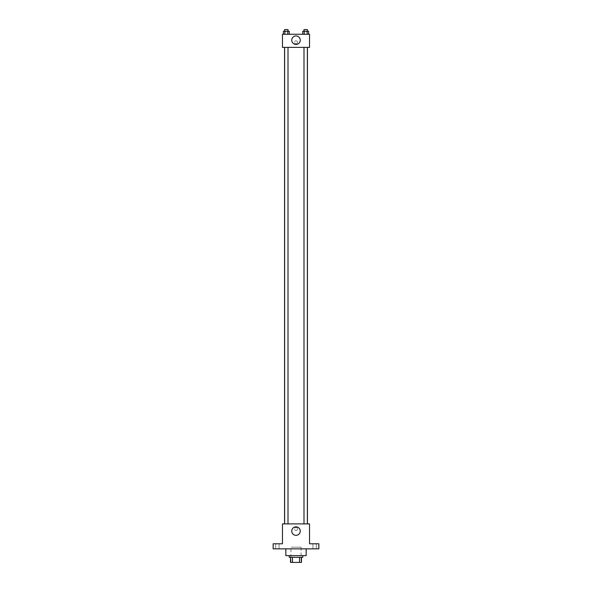 <?xml version="1.0" encoding="UTF-8"?>
<svg xmlns="http://www.w3.org/2000/svg" width="592" height="592" viewBox="0 0 592 592"><rect width="100%" height="100%" fill="white"/><g stroke="black" fill="none" stroke-linecap="round" stroke-linejoin="round"><path stroke-width="0.44" stroke-dasharray="2.96 2.22" d="M301.076 547.163L290.924 547.163L301.076 547.163L301.076 562.4L290.924 562.4L301.076 562.4M292.441 562.4L290.502 562.4L290.502 557.324L292.441 557.324L292.441 562.4L301.498 562.4M299.559 557.324L292.441 557.324L299.559 557.324L299.559 562.4M292.441 557.324L290.502 557.324M289.229 557.324L302.771 557.324M296 555.629L289.229 555.629L296 555.629M306.16 555.629L285.84 555.629M306.16 548.858L285.84 548.858L306.16 548.858M277.382 548.858L275.687 548.858L277.382 548.858M314.618 548.858L316.313 548.858L314.618 548.858M273.149 548.858L318.851 548.858L318.851 543.782L309.542 543.782L309.542 523.89L282.458 523.89L282.458 543.782L273.149 543.782L273.149 548.858M297.48 528.967A1.48 1.48 0 0 0 295.26 527.687A1.48 1.48 0 0 0 295.26 530.247A1.48 1.48 0 0 0 297.48 528.967A1.48 1.48 0 0 0 295.26 527.687A1.48 1.48 0 0 0 295.26 530.247A1.48 1.48 0 0 0 297.48 528.967M314.618 543.782L316.313 543.782L314.618 543.782M277.382 543.782L275.687 543.782L277.382 543.782M307.44 523.89L284.56 523.89L307.44 523.89M288.008 523.89L284.626 523.89L288.008 523.89L284.626 523.89L288.008 523.89L288.008 47.375L284.626 47.375L288.008 47.375M307.374 523.89L303.992 523.89L307.374 523.89L303.992 523.89L307.374 523.89L307.374 47.375L303.992 47.375L307.374 47.375M282.458 530.447L282.458 527.487L282.458 530.447M309.542 527.487L309.542 530.447L309.542 527.487M300.248 531.083A4.248 4.248 0 0 1 293.876 534.761A4.248 4.248 0 0 1 293.876 527.405A4.248 4.248 0 0 1 300.248 531.083M307.44 47.375L284.56 47.375L307.44 47.375M282.458 47.375L309.542 47.375L309.542 34.255L282.458 34.255L282.458 47.375M297.48 42.298A1.48 1.48 0 0 0 295.26 41.011A1.48 1.48 0 0 0 295.26 43.579A1.48 1.48 0 0 0 297.48 42.298A1.48 1.48 0 0 0 295.26 41.011A1.48 1.48 0 0 0 295.26 43.579A1.48 1.48 0 0 0 297.48 42.298M283.383 34.255L283.383 31.295L284.848 31.295L284.848 34.255L283.383 34.255L289.251 34.255L283.383 34.255L289.251 34.255L283.383 34.255L289.251 34.255L283.383 34.255L284.848 34.255L284.848 31.295L289.251 31.295L287.786 31.295L287.786 34.255L287.786 31.295L283.383 31.295L289.251 31.295L289.251 34.255M302.749 34.255L302.749 31.295L304.214 31.295L304.214 34.255L302.749 34.255L308.617 34.255L302.749 34.255L308.617 34.255L302.749 34.255L308.617 34.255L302.749 34.255L304.214 34.255L304.214 31.295L308.617 31.295L307.152 31.295L307.152 34.255L307.152 31.295L302.749 31.295L308.617 31.295L308.617 34.255M282.458 43.778L282.458 40.811L282.458 43.778M309.542 40.811L309.542 43.778L309.542 40.811M300.248 40.182A4.248 4.248 0 0 1 293.876 43.86A4.248 4.248 0 0 1 293.876 36.504A4.248 4.248 0 0 1 300.248 40.182M307.374 31.295L303.992 31.295L307.374 31.295L303.992 31.295L307.374 31.295L307.374 29.6L303.992 29.6L307.374 29.6L303.992 29.6L303.992 31.295M288.008 31.295L284.626 31.295L288.008 31.295L284.626 31.295L288.008 31.295L288.008 29.6L284.626 29.6L288.008 29.6L284.626 29.6L284.626 31.295M307.152 31.295L307.152 34.255M304.214 31.295L304.214 34.255M287.786 31.295L287.786 34.255M284.848 31.295L284.848 34.255M290.924 562.4L290.924 547.163M279.069 548.858L279.069 543.782L279.069 548.858M275.687 548.858L275.687 543.782L275.687 548.858M316.313 548.858L316.313 543.782L316.313 548.858M312.931 548.858L312.931 543.782L312.931 548.858M284.626 47.375L284.626 523.89M303.992 47.375L303.992 523.89"/><path stroke-width="0.89" d="M299.559 557.324L299.559 562.4L290.502 562.4L290.502 557.324M299.559 562.4L301.498 562.4L301.498 557.324L301.498 562.4M302.771 555.629L302.771 557.324L289.229 557.324L289.229 555.629M292.441 557.324L292.441 562.4M285.84 548.858L285.84 555.629L306.16 555.629L306.16 548.858M318.851 548.858L273.149 548.858L273.149 543.782L282.458 543.782L282.458 523.89L309.542 523.89L309.542 543.782L318.851 543.782L318.851 548.858M300.248 531.083A4.248 4.248 0 0 1 293.876 534.761A4.248 4.248 0 0 1 293.876 527.405A4.248 4.248 0 0 1 300.248 531.083M307.44 47.375L307.44 523.89M303.992 523.89L303.992 47.375M288.008 47.375L288.008 523.89M309.542 47.375L282.458 47.375L282.458 34.255L309.542 34.255L309.542 47.375M300.248 40.182A4.248 4.248 0 0 1 293.876 43.86A4.248 4.248 0 0 1 293.876 36.504A4.248 4.248 0 0 1 300.248 40.182M308.617 34.255L308.617 31.295L302.749 31.295L302.749 34.255M307.152 31.295L307.152 34.255M304.214 31.295L304.214 34.255M303.992 31.295L303.992 29.6L307.374 29.6L307.374 31.295M289.251 34.255L289.251 31.295L283.383 31.295L283.383 34.255M287.786 31.295L287.786 34.255M284.848 31.295L284.848 34.255M284.626 31.295L284.626 29.6L288.008 29.6L288.008 31.295M284.56 47.375L284.56 523.89M307.374 523.89L307.374 47.375M284.626 47.375L284.626 523.89"/></g></svg>
